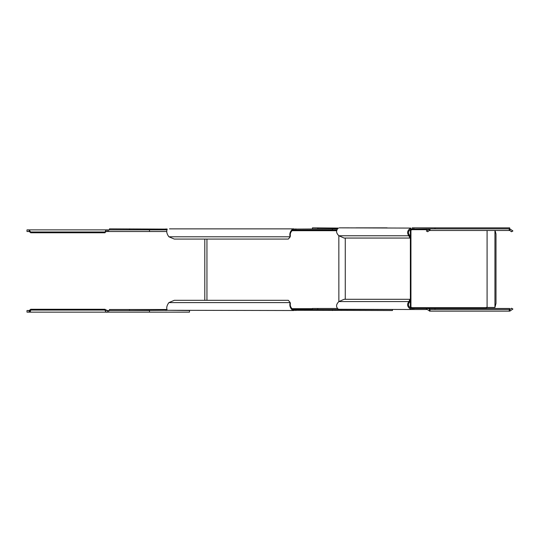 <?xml version="1.0" encoding="UTF-8"?>
<svg xmlns="http://www.w3.org/2000/svg" width="540" height="540" viewBox="0 0 540 540"><rect width="100%" height="100%" fill="white"/><g stroke="black" fill="none" stroke-linecap="round" stroke-linejoin="round"><path stroke-width="0.81" d="M335.09 229.885L336.893 230.702M167.272 310.284L294.003 310.52L294.003 309.501L292.761 309.319C290.756 307.645 289.96 305.694 290.378 303.466L290.149 302.481L288.347 300.314L174.305 300.314L168.892 302.603C166.759 305.519 166.226 308.084 167.272 310.284L129.478 310.52L129.478 309.501L109.478 309.501L109.478 310.52M339.282 309.501L392.465 309.501L392.465 310.52L292.592 310.284C290.176 308.084 289.346 305.519 290.108 302.603L168.892 302.603M294.003 309.501L332.444 309.501L332.444 310.52M129.478 309.501L166.928 309.501M109.478 229.885L109.478 228.866L167.265 229.109C166.226 231.302 166.759 233.867 168.892 236.79L290.108 236.79L290.378 235.919L290.108 236.79C289.346 233.867 290.176 231.302 292.592 229.102L332.444 228.866L332.444 229.885L292.761 230.067C290.756 231.741 289.96 233.699 290.378 235.919M169.493 228.866L294.003 228.866L294.003 229.885M166.928 229.885L129.478 229.885L129.478 228.866M290.149 236.912L288.347 239.072L174.305 239.072L168.892 236.79M292.761 230.067L292.592 229.102M336.845 229.885L332.444 229.885M292.761 309.319L292.592 310.284M290.378 303.466L290.149 302.481M167.265 310.277L189.5 310.52L189.5 312.154L27 312.154L27 310.52L29.066 310.52L29.066 312.154L107.386 312.154C106.225 312.485 105.442 311.783 105.037 310.061A3.672 3.429 0 0 1 105.01 309.845L105.01 309.265A3.672 3.429 180 0 0 105.037 309.474L107.386 310.52L149.486 310.52L149.486 312.154M410.366 237.094L410.366 229.885L411.554 229.885A2.653 1.33 90 0 0 412.061 229.682L412.162 228.866M412.162 308.482L412.061 307.665A2.653 1.33 90 0 0 411.554 307.463L410.366 307.463L410.366 300.254M487.357 307.463A2.653 1.33 -90 0 0 486.851 307.665L485.966 307.665A2.653 1.33 90 0 1 486.473 307.463L494.944 307.463L495.997 303.379L495.997 233.969L495.099 230.499M412.162 227.846L509.645 227.846L509.645 228.866M412.061 307.665L485.966 307.665L484.454 308.482M486.851 307.665L486.236 308.482M409.941 299.295L410.407 300.159L409.448 302.326L408.983 301.462L409.941 299.295L344.101 299.295L338.863 301.577C335.961 304.499 335.819 307.064 338.425 309.265L412.162 309.501M339.235 309.501L317.797 309.501L317.797 308.482L312.437 308.482L312.437 309.501M426.56 309.501L412.405 309.501L412.405 308.482L427.16 308.482M427.876 308.482L509.645 308.482L509.645 309.501M337.433 308.482L317.797 308.482M312.437 228.866L312.437 227.846L338.425 228.083C335.819 230.283 335.961 232.848 338.863 235.764L408.848 235.764L409.313 234.9L410.407 237.188L409.941 238.052L408.848 235.764C406.735 232.848 407.383 230.283 410.778 228.083L339.235 227.846M387.099 227.846L356.123 227.846M349.265 227.846L339.282 227.846M409.941 238.052L344.101 238.052L338.863 235.764M409.448 235.022L408.983 235.886M511.394 231.545L512.919 230.958L511.475 231.755L509.868 230.499L429.388 230.499L429.388 228.866L411.068 229.048C408.389 230.722 407.801 232.673 409.313 234.9M411.068 229.048L410.778 228.083M412.405 228.866L412.405 227.846M337.433 228.866L317.797 228.866L317.797 227.846M409.448 302.326L409.313 302.447C407.801 304.668 408.389 306.625 411.068 308.3L412.405 308.482M411.068 308.3L410.778 309.265C407.383 307.064 406.735 304.499 408.848 301.577L338.863 301.577L338.837 235.751M412.405 309.501L410.778 309.265M409.313 302.447L408.983 301.462M509.233 309.501L509.868 309.501L509.868 311.135L430.022 311.135L430.022 309.501L509.233 309.501L509.233 311.135M427.862 308.455L426.344 309.042L427.781 308.246L430.022 309.501M430.022 311.135L426.344 309.042M429.388 311.135L429.388 309.501M512.919 309.042L511.475 308.246L512.919 309.042L509.868 311.135M509.868 309.501L511.394 308.455M509.233 230.499L509.233 228.866L509.868 228.866L512.919 230.958M509.868 228.866L509.868 230.499M509.233 228.866L430.022 228.866L430.022 230.499M426.344 230.958L427.781 231.755L426.344 230.958L430.022 228.866M429.388 230.499L427.862 231.545M107.386 312.154L107.386 310.52L105.948 310.385L105.037 309.474L105.037 310.061L30.665 310.061L29.066 312.154M30.321 310.196L29.066 310.52L30.665 309.474A3.672 3.429 180 0 0 30.672 309.265L105.01 309.265M30.321 311.499L30.625 310.52M105.01 309.845L30.672 309.845A3.672 3.429 0 0 1 30.665 310.061L30.665 309.474M30.672 309.845L30.672 309.265M166.766 231.518L107.386 231.518L105.948 231.653L105.037 232.565A3.672 3.429 0 0 0 105.01 232.781L30.672 232.781A3.672 3.429 0 0 0 30.665 232.565L29.066 231.518L27 231.518L27 229.885L29.066 229.885L30.665 231.984A3.672 3.429 180 0 1 30.672 232.193L30.672 232.781M107.386 231.518L107.386 229.885L149.486 229.885L149.486 231.518M105.01 232.781L105.01 232.193A3.672 3.429 180 0 1 105.037 231.984L105.948 230.162L107.386 229.885L29.066 229.885L29.066 231.518M30.321 231.849L30.665 232.565L30.665 231.984L105.037 231.984L105.037 232.565M29.066 229.885L107.372 229.885M105.01 232.193L30.672 232.193M206.948 300.314L206.948 239.072M291.857 230.702L336.616 230.702M312.437 308.684L291.857 308.684M166.084 228.866L166.084 229.885M295.839 229.885L295.839 228.866M295.839 310.52L295.839 309.501M166.084 309.501L166.084 310.52M410.94 307.463L410.94 229.885M494.944 307.463L494.944 230.499M412.061 229.682L427.228 229.682M487.087 230.499L487.087 307.463M413.849 228.866L413.849 227.846M434.977 227.846L434.977 228.866M434.977 308.482L434.977 309.501M413.849 309.501L413.849 308.482M108.662 312.154L108.662 310.52M105.948 230.162L105.948 231.653M108.662 231.518L108.662 229.885M204.802 300.314L204.802 239.072M345.269 299.295L345.269 238.052M410.366 300.085L410.366 237.263"/></g></svg>
